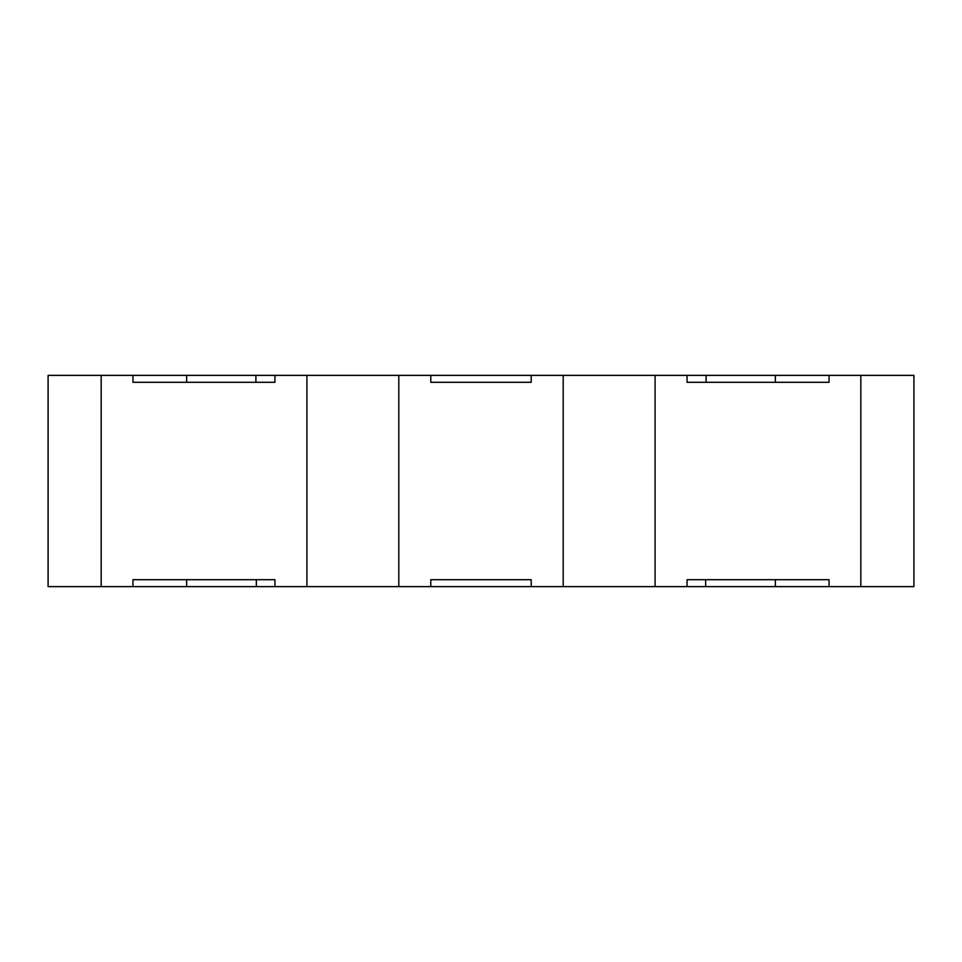 <?xml version="1.0" encoding="UTF-8"?>
<svg xmlns="http://www.w3.org/2000/svg" width="962" height="962" viewBox="0 0 962 962"><rect width="100%" height="100%" fill="white"/><g stroke="black" fill="none" stroke-linecap="round" stroke-linejoin="round"><path stroke-width="1.44" d="M430.784 586.628L430.784 579.701L531.216 579.701L531.216 586.628L398.809 586.628L398.809 375.372L274.94 375.372L274.94 382.299L132.948 382.299L132.948 375.372L48.1 375.372L48.1 586.628L101.178 586.628L101.178 375.372M101.178 586.628L132.948 586.628L132.948 579.701L274.94 579.701L274.94 586.628L398.809 586.628M274.94 586.628L132.948 586.628M775.372 586.628L775.372 579.701L705.651 579.701L705.651 586.628L860.822 586.628L860.822 375.372L829.052 375.372L829.052 382.299L687.06 382.299L687.06 375.372L531.216 375.372L531.216 382.299L430.784 382.299L430.784 375.372L398.809 375.372M705.651 586.628L655.086 586.628L655.086 375.372M531.216 586.628L655.086 586.628M829.052 586.628L829.052 579.701L687.06 579.701L687.06 586.628M563.191 586.628L563.191 375.372M306.914 586.628L306.914 375.372M913.9 382.299L913.9 375.372L860.822 375.372M860.822 586.628L913.9 586.628L913.9 375.372M132.948 375.372L274.94 375.372M430.784 375.372L531.216 375.372M687.06 375.372L829.052 375.372M706.108 375.372L706.108 382.299L775.372 382.299L775.372 375.372M186.628 375.372L186.628 382.299L255.892 382.299L255.892 375.372M186.628 586.628L186.628 579.701L256.349 579.701L256.349 586.628"/></g></svg>
